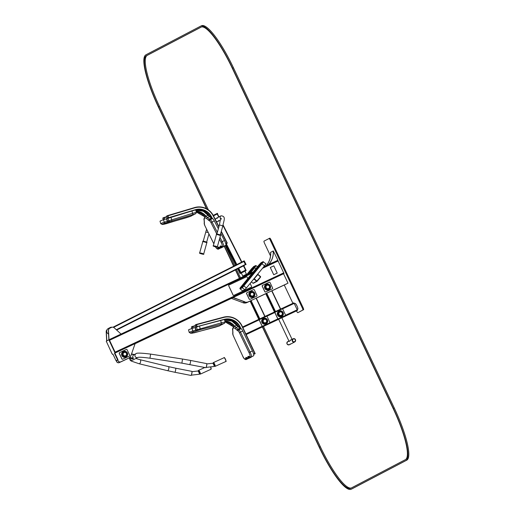 <?xml version="1.0" encoding="UTF-8"?>
<svg xmlns="http://www.w3.org/2000/svg" width="515" height="515" viewBox="0 0 515 515"><rect width="100%" height="100%" fill="white"/><g stroke="black" fill="none" stroke-linecap="round" stroke-linejoin="round"><path stroke-width="0.77" d="M298.552 312.335A2.079 0.438 -115.2 0 0 298.558 312.328L303.567 309.708A2.079 0.438 -115.2 0 0 303.065 307.616L271.032 239.848A2.079 0.438 -115.2 0 0 269.757 238.168A2.079 0.438 -115.2 0 0 269.757 238.175L264.008 241.142A2.079 0.438 -115.2 0 0 264.51 243.228L270.517 255.936M296.492 310.886L296.543 310.996A2.079 0.438 -115.2 0 0 297.818 312.676L302.833 310.049A2.079 0.438 -115.2 0 0 302.331 307.964L270.298 240.196A2.079 0.438 -115.2 0 0 269.023 238.516A2.079 0.438 -115.2 0 0 269.017 238.516L269.757 238.168M284.261 285.02L292.906 303.309M283.559 273.761L288.007 283.173L248.481 301.771A5.208 5.086 -117.6 0 1 244.574 301.919L233.173 297.464L284.01 273.529L277.785 260.345L263.519 267.06L277.785 260.345M109.154 340.46L114.761 352.324L114.935 353.052L114.53 353.38L117.6 359.876L116.042 360.693L112.972 354.198L112.482 354.339L112.032 353.754L106.251 341.162L108.71 339.874L109.521 340.286L109.077 339.7L115.128 352.151L109.521 340.286L252.202 273.175M114.504 353.296L115.302 352.878L115.128 352.151L114.903 353.206L117.974 359.702L116.429 360.558M244.638 301.726L232.973 297.638L231.557 298.224M244.574 301.919L244.451 301.983A5.208 5.086 -117.6 0 0 248.359 301.829L288.007 283.173M247.033 302.524L250.09 301.095L247.033 302.524A5.208 5.086 -117.6 0 1 243.132 302.678L243.022 302.704M286.54 283.868L271.959 290.808L286.565 283.926M265.74 293.724L256.303 298.166M265.746 293.73L256.303 298.172M246.917 302.582A5.208 5.086 -117.6 0 1 243.009 302.736M244.535 301.938L243.048 302.717L231.486 298.417M233.102 297.47L244.599 301.745M116.532 360.455L116.699 361.53A2.079 2.034 62.4 0 0 119.429 362.547L127.005 358.981A5.208 5.086 62.4 0 0 127.701 358.582M127.141 358.916A5.208 5.086 62.4 0 1 126.89 359.039L119.313 362.605A2.079 2.034 62.4 0 1 116.583 361.588L116.274 360.635M128.583 358.163A5.208 5.086 62.4 0 1 128.525 358.189A5.208 5.086 62.4 0 1 128.332 358.286L120.755 361.852A2.079 2.034 62.4 0 1 118.025 360.835L117.6 359.94L118.141 360.77A2.079 2.034 62.4 0 0 120.871 361.788L128.447 358.228A5.208 5.086 62.4 0 0 131.055 355.318L135.117 343.582L114.51 353.277M114.858 353.116L117.716 359.876M257.584 274.315A0.418 0.406 -117.6 0 1 257.964 274.392L260.5 276.536A0.418 0.406 -117.6 0 1 260.558 277.122L257.197 281.229A0.418 0.406 -117.6 0 1 256.618 281.28L254.082 279.136A0.418 0.406 -117.6 0 1 253.934 278.77M257.075 281.332L253.406 283.25A0.418 0.406 -117.6 0 1 252.955 283.199L251.397 281.879M257.642 274.514L254.185 278.686L257.004 281.132M257.893 274.521L254.243 278.654L256.811 281.093L260.461 276.954L257.893 274.521M268.618 264.42L268.54 264.459A17.446 17.053 -117.6 0 0 273.207 250.992A17.446 17.053 -117.6 0 1 268.54 264.459L265.888 265.849A17.446 17.053 -117.6 0 0 270.555 252.382L270.632 252.344A17.446 17.053 -117.6 0 1 265.972 265.811A17.446 17.053 -117.6 0 0 270.632 252.344L273.285 250.953A17.446 17.053 -117.6 0 1 268.618 264.42L277.456 260.493A0.521 0.509 -117.6 0 1 277.694 259.805L273.285 250.953M268.63 264.652L277.456 260.493M266.268 265.766L268.585 264.549M109.785 328.216A2.601 2.543 62.4 0 0 108.382 330.649L108.884 339.791M121.044 334.074L114.285 327.868A2.601 2.543 62.4 0 0 111.472 327.418L109.94 328.139A2.601 2.543 62.4 0 0 108.498 330.585L109 339.739M107.069 329.716A2.601 2.543 62.4 0 0 106.199 331.789L106.695 340.93M107.017 329.819A2.601 2.543 62.4 0 0 106.315 331.731L106.817 340.866M117.6 359.876L117.974 359.702M116.042 360.693L116.409 360.519M108.71 339.874L253.264 271.881L108.71 339.874M270.304 267.485L273.8 265.837L277.218 273.092L273.723 274.733L270.291 267.485L273.723 274.733L277.218 273.092M296.164 311.054L281.866 317.781L297.49 310.358L293.93 302.826L242.578 326.986L293.93 302.826M289.321 341.303L289.758 341.072L289.321 341.303M291.123 339.829L290.73 339.977M290.801 339.945L289.758 341.072M289.115 341.394L278.647 319.261L279.6 318.798M281.441 317.929L281.853 317.749L292.057 339.34M290.705 339.99L291.065 339.861M290.157 343.981A1.77 1.732 -117.6 0 1 289.436 344.709L289.417 344.722A1.77 1.732 -117.6 0 1 289.417 344.722A1.77 1.732 -117.6 0 1 287.061 343.956A1.77 1.732 -117.6 0 1 287.776 341.587A1.77 1.732 62.4 0 0 287.08 343.949A1.77 1.732 62.4 0 0 289.436 344.709A1.77 1.732 -117.6 0 1 287.08 343.949A1.77 1.732 -117.6 0 1 288.806 341.4M290.37 340.228L293.054 338.819A1.77 1.732 62.4 0 0 292.346 341.188A1.77 1.732 62.4 0 0 295.282 341.464A1.77 1.732 62.4 0 0 293.054 338.819A1.77 1.732 62.4 0 0 292.346 341.188A1.77 1.732 62.4 0 0 294.696 341.954L295.288 341.464C295.661 339.147 294.928 338.265 293.074 338.812A1.77 1.732 62.4 0 0 292.366 341.181A1.77 1.732 62.4 0 0 294.715 341.947L289.436 344.709M196.621 324.682L223.658 317.452A15.823 15.469 -117.6 0 1 241.883 326.098L254.783 353.387L253.567 353.96M197.181 326.71L196.498 324.392L223.658 317.452M196.794 326.832L196.099 324.502L195.204 324.971L195.777 327.192M193.228 328.074L192.707 326.349L195.352 325.654L192.314 326.452L191.413 326.922L191.825 328.551M192.842 328.209L192.314 326.452L192.707 326.349M253.676 354.391L255.189 353.631L255.009 353.251L253.56 353.934M255.015 353.251L255.189 353.631L253.663 354.346M220.613 320.349L221.308 322.853L225.126 322.01L224.431 319.506L199.53 326.027L192.031 328.48A17.182 0.779 164.5 0 0 188.542 329.96L189.237 332.465L190.911 333.257A1.043 1.004 -95.8 0 0 191.084 333.224L194.329 332.78L219.693 325.776A9.373 0.425 164.5 0 0 219.866 325.641L220.909 325.049A9.373 0.425 164.5 0 0 222.074 324.444L223.465 323.755A9.373 0.425 164.5 0 0 223.98 323.529L200.348 329.626L193.801 331.802A16.139 0.734 164.5 0 0 191.084 333.224M249.904 357.165L249.266 357.462A10.409 2.195 -115.2 0 1 248.854 358.337L251.159 357.256A10.409 2.195 -115.2 0 0 251.494 356.805M250.876 357.088A10.409 2.195 -115.2 0 0 250.927 357.069L253.232 355.987A10.409 2.195 -115.2 0 0 253.232 355.987A10.409 2.195 -115.2 0 0 253.251 355.981L253.605 355.794A4.687 0.991 -115.2 0 0 252.395 350.934L242.777 331.01A3.122 0.657 -115.2 0 0 241.168 328.654L240.376 328.164A3.122 0.657 64.8 0 1 240.222 328.049L238.419 326.446L236.121 327.527A17.182 3.624 -115.2 0 0 233.919 326.613C232.703 328.094 232.284 329.188 232.671 329.896A1.043 0.908 -2.9 0 0 232.793 330.276L232.915 332.748A4.165 0.882 64.8 0 1 232.909 333.012L232.806 333.978A2.079 0.438 -115.2 0 0 233.347 335.825L242.642 355.917A3.644 0.773 -115.2 0 0 244.94 358.981L245.295 358.801A9.373 1.976 -115.2 0 0 245.565 358.453L245.848 357.674A6.244 1.32 64.8 0 1 246.563 357.558L246.704 357.648A9.373 1.976 -115.2 0 0 247.863 357.043L247.876 356.869A6.244 1.32 64.8 0 1 248.397 356.335L249.157 356.567A9.373 1.976 -115.2 0 0 249.582 356.554L249.936 356.367A3.644 0.773 -115.2 0 0 248.996 352.588L239.378 332.664A2.079 0.438 -115.2 0 0 238.303 331.094L237.512 330.604A4.165 0.882 64.8 0 1 237.312 330.45L235.51 328.847A16.139 3.405 -115.2 0 0 232.793 330.276M238.348 326.381A17.182 3.624 -115.2 0 0 236.218 325.532L233.919 326.613M129.638 357.442L133.437 358.189L133.327 358.524L132.651 358.871L128.705 358.099L132.664 358.871M134.042 354.455L131.525 353.96L134.035 354.732A2.092 2.047 -117.6 0 0 133.437 358.189M191.883 373.214A2.079 0.348 -78.9 0 0 191.895 371.373L175.66 368.186A2.079 0.348 -78.9 0 1 175.647 370.027A2.079 0.348 -78.9 0 1 174.855 372.274L191.091 375.461A2.079 0.348 -78.9 0 0 191.883 373.214M189.668 364.517A2.079 0.348 101.1 0 0 190.408 362.534A2.079 0.348 101.1 0 0 190.473 360.429L206.708 363.616A2.079 0.348 101.1 0 1 206.65 365.727A2.079 0.348 101.1 0 1 205.903 367.704L181.885 363.146L182.522 359.032L150.599 354.095L149.968 358.215C143.189 357.294 139.159 357.03 137.865 357.423L137.936 357.391M212.663 363.255L213.287 362.972A1.77 0.373 65.5 0 1 213.287 362.972A1.77 0.373 65.5 0 1 214.362 364.427A1.77 0.373 65.5 0 1 214.755 366.191L214.131 366.474A1.77 0.373 -114.5 0 0 213.731 364.704A1.77 0.373 -114.5 0 0 212.663 363.255L206.727 363.938M197.85 371.012L198.475 370.729A1.77 0.373 65.5 0 1 198.481 370.729A1.77 0.373 65.5 0 1 199.55 372.197A1.77 0.373 65.5 0 1 199.942 373.948L199.318 374.238A1.77 0.373 -114.5 0 0 198.919 372.461A1.77 0.373 -114.5 0 0 197.85 371.012L191.915 371.695M250.129 283.424L251.571 286.475A0.521 0.509 -117.6 0 1 251.333 287.164L233.836 295.391A0.521 0.509 -117.6 0 1 233.153 295.134L228.705 285.722A0.521 0.509 -117.6 0 1 228.943 285.04L246.44 276.806A0.521 0.509 -117.6 0 1 247.123 277.064L247.818 278.538M251.352 287.151L251.314 287.17A0.521 0.509 -117.6 0 1 251.294 287.183L233.797 295.41A0.521 0.509 -117.6 0 1 233.115 295.159L228.666 285.748A0.521 0.509 -117.6 0 1 228.905 285.059L228.885 285.065M282.825 309.309A0.624 0.612 62.4 0 0 282.008 309L275.377 312.122A0.624 0.612 62.4 0 0 275.094 312.946L277.669 318.405A0.624 0.612 62.4 0 0 278.493 318.708L285.123 315.592A0.624 0.612 62.4 0 0 285.407 314.768L282.825 309.309M275.332 312.148L275.3 312.161A0.624 0.612 62.4 0 0 275.01 312.985L277.591 318.444A0.624 0.612 62.4 0 0 278.415 318.753L285.046 315.631A0.624 0.612 62.4 0 0 285.091 315.611M267.169 316.674A0.624 0.612 62.4 0 0 266.352 316.365L259.721 319.487A0.624 0.612 62.4 0 0 259.438 320.311L262.019 325.77A0.624 0.612 62.4 0 0 262.837 326.072L269.467 322.957A0.624 0.612 62.4 0 0 269.751 322.132L267.169 316.674M259.618 319.538L259.644 319.525A0.624 0.612 62.4 0 0 259.36 320.349L261.935 325.808A0.624 0.612 62.4 0 0 262.759 326.117L269.39 322.995A0.624 0.612 62.4 0 0 269.435 322.969M127.102 349.762A0.624 0.612 62.4 0 0 126.284 349.46L119.654 352.575A0.624 0.612 62.4 0 0 119.371 353.406L121.946 358.865A0.624 0.612 62.4 0 0 122.77 359.167L129.4 356.045A0.624 0.612 62.4 0 0 129.683 355.221L127.102 349.762M119.609 352.601L119.577 352.62A0.624 0.612 62.4 0 0 119.293 353.445L121.868 358.904A0.624 0.612 62.4 0 0 122.692 359.206L129.323 356.09A0.624 0.612 62.4 0 0 129.368 356.065M254.371 289.906A0.624 0.612 62.4 0 0 253.547 289.597L246.917 292.72A0.624 0.612 62.4 0 0 246.634 293.544L249.215 299.003A0.624 0.612 62.4 0 0 250.032 299.305L256.663 296.189A0.624 0.612 62.4 0 0 256.946 295.365L254.371 289.906M246.872 292.739L246.84 292.758A0.624 0.612 62.4 0 0 246.556 293.582L249.138 299.041A0.624 0.612 62.4 0 0 249.955 299.35L256.586 296.228A0.624 0.612 62.4 0 0 256.631 296.202M270.021 282.542A0.624 0.612 62.4 0 0 269.203 282.233L262.573 285.355A0.624 0.612 62.4 0 0 262.29 286.179L264.871 291.638A0.624 0.612 62.4 0 0 265.689 291.941L272.319 288.825A0.624 0.612 62.4 0 0 272.602 288.001L270.021 282.542M262.528 285.381L262.495 285.394A0.624 0.612 62.4 0 0 262.212 286.218L264.794 291.677A0.624 0.612 62.4 0 0 265.611 291.986L272.242 288.864A0.624 0.612 62.4 0 0 272.287 288.844L272.338 288.812M241.271 273.002L246.17 270.51L241.265 272.995L242.823 276.059L243.537 276.458M240.711 273.272L240.428 272.712L239.803 273.04L240.08 273.6L239.797 273.04L245.81 269.989L246.17 270.51L243.827 265.708L116.66 330.044L244.561 265.354M245.81 269.989L246.093 270.542L245.835 269.976M243.698 261.105L112.985 327.218L243.692 261.105L245.578 264.819L246.003 264.35L244.31 261.002L243.724 261.066L243.923 261.363M216.158 218.386A1.77 1.732 -117.6 0 1 217.105 218.321M218.379 220.755A1.77 1.732 -117.6 0 1 217.787 221.495M111.832 327.283A2.968 2.903 62.4 0 0 109.122 328.692M112.083 327.225A3.071 3 62.4 0 0 108.813 329.066M108.324 328.493A3.071 3 62.4 0 0 108.568 334.035M217.465 213.854L219.004 216.879L217.459 213.86L213.487 215.869L217.62 213.776L217.382 213.313L217.613 213.783L217.382 213.313M243.46 265.895L245.591 270.098L245.887 269.95L243.756 265.746M238.297 268.502L240.428 272.712L240.866 272.493L238.741 268.283M217.491 218.115A1.77 1.732 62.4 0 0 215.431 219.705M216.249 221.321A1.77 1.732 62.4 0 0 218.772 220.555M220.484 220.098L217.987 221.411A1.77 1.732 62.4 0 0 218.714 220.581M217.433 218.148A1.77 1.732 62.4 0 0 216.313 218.289M242.629 261.646L244.174 260.835M245.501 264.485L246.061 264.555M217.427 213.873L218.366 215.734M213.242 215.405L217.233 213.39M220.266 235.104L216.854 234.164M206.624 242.256L203.213 241.31M221.218 231.679L226.89 242.874L225.699 243.479L226.973 242.803L227.16 243.177L225.802 243.865M168.611 217.845L167.858 215.528L194.799 207.815A15.823 15.469 -117.6 0 1 213.249 215.946L218.843 226.993M168.225 217.98L167.465 215.643L166.57 216.12L167.214 218.36M164.665 219.293L164.066 217.484L163.673 217.6L162.779 218.07L163.268 219.802M164.285 219.435L163.673 217.6L164.066 217.484M227.096 242.745L221.315 231.332L226.973 242.803M225.808 243.878L227.16 243.177M191.857 210.828L192.623 213.313L196.395 212.341L195.636 209.856L163.5 219.718A17.182 0.682 162.9 0 0 160.017 221.238L160.777 223.722L162.483 224.443A1.043 1.004 -98.5 0 0 162.637 224.411L165.836 223.825L191.001 216.126A9.373 0.373 162.9 0 0 191.174 215.997L192.224 215.412A9.373 0.373 162.9 0 0 193.382 214.8L194.773 214.111A9.373 0.373 162.9 0 0 195.288 213.88L165.354 222.982A16.139 0.637 162.9 0 0 162.637 224.411M222.049 246.762L221.469 247.058A10.409 2.202 -116.8 0 1 221.083 247.921L223.349 246.775A10.409 2.202 -116.8 0 0 223.645 246.408M223.13 246.666A10.409 2.202 -116.8 0 0 223.15 246.653L225.422 245.507A10.409 2.202 -116.8 0 0 225.422 245.507A10.409 2.202 -116.8 0 0 225.428 245.507L225.782 245.32A4.687 0.991 -116.8 0 0 224.456 240.511L220.755 233.353M218.36 228.731L214.292 220.858A3.122 0.663 -116.8 0 0 212.611 218.534L211.8 218.051A3.122 0.663 63.2 0 1 211.646 217.942L209.785 216.371M209.708 216.306A17.182 3.631 -116.8 0 0 207.519 215.482L205.247 216.635C204.082 218.16 203.695 219.248 204.095 219.892A1.043 0.908 -4.2 0 0 204.223 220.278L204.404 222.725A4.165 0.882 63.2 0 1 204.404 222.982L204.32 223.941A2.079 0.438 -116.8 0 0 204.912 225.763L213.86 243.801M242.533 290.84L244.722 289.758L246.408 287.975L264.51 265.843L265.946 263.764L262.927 261.704A0.521 0.509 62.4 0 0 262.772 261.826L243.46 285.722L240.389 287.827L240.885 287.067L261.015 262.747L240.132 288.143L242.275 287.016L243.537 285.677L262.772 261.826M261.163 264.079L260.828 263.796L261.607 263.249L261.247 262.811L261.511 263.648M262.193 262.946L262.026 262.399L262.058 263.152M262.708 262.315L262.006 262.418L262.051 263.152M262.129 262.618L261.504 262.495L262.019 262.302M262.283 262.084L262.965 262.045L262.347 262.013M254.069 267.549L254.056 266.39L253.573 266.648L246.35 275.132L251.468 268.882M254.751 266.847L254.577 266.3L254.751 266.847L254.577 266.3L255.067 266.043L254.12 267.491L248.816 273.974L254.12 267.491M255.266 266.21L254.577 266.3L254.61 267.053L254.906 265.914M253.721 267.974L253.386 267.697L253.908 267.42L253.798 266.706L253.309 266.963L246.421 275.1M254.68 266.519L254.056 266.39L254.571 266.204M255.517 265.946L254.835 265.985L255.517 265.946M206.476 208.73L158.395 107.011A52.054 10.989 64.8 0 1 145.893 54.841L200.522 26.226A52.054 10.989 64.8 0 1 200.612 26.181A52.054 10.989 64.8 0 1 232.51 68.186L393.344 408.427A52.054 10.989 64.8 0 1 405.846 460.59L351.217 489.205A52.054 10.989 64.8 0 1 351.127 489.25A52.054 10.989 64.8 0 1 319.223 447.252L262.36 326.954M201.442 25.795A52.054 10.989 64.8 0 1 201.532 25.75A52.054 10.989 64.8 0 1 233.437 67.748L394.265 407.989A52.054 10.989 64.8 0 1 406.766 460.159L352.138 488.774A52.054 10.989 64.8 0 1 352.048 488.819A52.054 10.989 64.8 0 1 351.957 488.857M258.775 319.364L254.165 309.624M239.411 278.396L235.426 269.976M233.636 266.191L224.16 246.144M262.56 326.858L319.416 447.149A51.017 10.77 -115.2 0 0 350.683 488.31A51.017 10.77 -115.2 0 0 350.767 488.265L405.402 459.65A51.017 10.77 -115.2 0 0 393.151 408.524L232.317 68.289A51.017 10.77 -115.2 0 0 201.056 27.128A51.017 10.77 -115.2 0 0 200.966 27.166L146.337 55.781A51.017 10.77 -115.2 0 0 158.588 106.908L206.798 208.903M201.378 26.999L147.258 55.35A51.017 10.77 -115.2 0 0 159.508 106.476L208.408 209.92M224.36 246.041L233.836 266.094M235.625 269.873L239.61 278.306M225.267 245.584L234.743 265.631M236.533 269.416L240.531 277.868M263.48 326.426L320.336 446.711A51.017 10.77 -115.2 0 0 351.275 488.001M271.032 239.848L270.298 240.196M303.065 307.616L302.331 307.964M303.567 309.708L302.833 310.049M278.229 260.938L262.457 268.354M231.512 298.352L135.072 343.711L231.512 298.352M284.01 273.529L114.935 353.052M283.836 272.796L114.761 352.324M256.618 281.28L252.955 283.199M254.082 279.136L253.303 279.548M114.53 353.38L114.903 353.206M280.681 309.064L271.92 290.75L280.688 309.058M280.463 309.161L271.708 290.846M275.493 311.504L266.731 293.19M275.158 311.659L266.397 293.344M274.482 311.981L265.721 293.666L274.476 311.981M297.342 309.734L285.381 315.36M278.061 318.798L269.725 322.725M262.405 326.162L245.867 333.945M297.49 310.358L246.138 334.512M294.316 303.335L282.362 308.955M275.036 312.399L266.706 316.319M259.38 319.764L242.842 327.546M278.66 319.287L246.164 334.57L278.66 319.287M295.095 341.245A1.455 1.423 62.4 0 0 294.136 338.909A1.455 1.423 62.4 0 0 292.636 340.885A1.455 1.423 62.4 0 0 295.095 341.245M289.417 344.722C286.894 344.683 286.346 343.64 287.776 341.587L287.776 341.587A1.77 1.732 -117.6 0 1 287.782 341.58L288.921 340.988M297.818 309.09L297.76 309.116A3.122 0.657 -115.2 0 0 297.02 306A3.122 0.657 -115.2 0 0 295.095 303.464L294.509 303.747M229.503 319.982A15.823 15.469 -117.6 0 1 236.546 325.454M192.829 326.632L195.43 325.937M224.817 320.897A13.847 13.532 -117.6 0 1 234.718 326.24M225.068 321.811A13.532 13.229 -117.6 0 1 233.54 326.851L225.068 321.817M231.087 320.427A16.139 15.772 -117.6 0 1 236.868 325.493L231.119 320.433M224.913 321.251A13.532 13.229 -117.6 0 1 234.37 326.401M197.148 326.581L224.186 319.351A13.847 13.532 -117.6 0 1 240.138 326.922L240.866 328.467M238.954 327.527L232.973 321.244L224.534 319.873A13.532 13.229 -117.6 0 1 238.96 327.521M196.498 324.392L223.516 317.182A16.139 15.772 -117.6 0 1 242.102 326.001L241.883 326.098M224.463 319.622A13.532 13.229 -117.6 0 1 239.803 327.083L240.28 328.094M240.138 326.922L239.385 327.302M242.102 326.001L254.989 353.264L242.108 325.995C237.93 318.553 231.737 315.618 223.516 317.182M196.588 324.572L196.196 324.682M197.174 326.677L196.782 326.787M192.797 326.529L192.404 326.632M254.867 353.322L255.041 353.696M221.431 323.948L221.308 322.853L192.732 330.984A17.182 0.779 164.5 0 0 189.237 332.465M199.53 326.027L200.348 329.626M196.453 326.948L197.148 329.458A1.043 0.895 70.1 0 0 198.294 330.244M195.243 327.392L195.938 329.896A1.043 0.895 70.1 0 0 197.091 330.681M195.005 327.469L195.7 329.98A1.043 0.811 71.2 0 0 196.769 330.791M192.031 328.48L192.732 330.984A1.043 0.811 71.2 0 0 193.801 331.802M215.058 327.283L192.417 333.154A1.043 1.03 -84.2 0 0 192.803 333.121M215.07 327.276L219.545 325.879A1.043 1.017 -117.6 0 1 219.339 325.956M219.545 325.879L219.899 325.692A1.043 1.017 -117.6 0 1 219.693 325.776M219.899 325.692L220.459 325.223A1.043 1.043 177.8 0 1 219.866 325.641M222.577 324.115A1.043 1.03 93.8 0 1 222.074 324.444M222.48 324.154A1.043 1.03 93.8 0 1 222.01 324.437M222.326 324.205L224.186 323.452A1.043 1.017 -117.6 0 1 223.98 323.529M224.186 323.452L224.54 323.266A1.043 1.017 -117.6 0 1 224.334 323.343M190.911 333.257L192.204 333.128A1.043 1.004 -95.8 0 0 192.378 333.096M192.108 333.121L192.204 333.128A1.043 1.03 -84.2 0 0 192.488 333.089M248.455 358.459L246.659 359.303A10.409 2.195 -115.2 0 0 246.955 358.923L247.226 358.189M247.947 358.459L246.955 358.923A1.043 0.998 -160 0 1 245.565 358.453M247.863 357.043A1.043 0.959 -174.8 0 0 249.266 357.462L249.286 357.288A5.208 1.101 64.8 0 1 249.35 357.004M249.678 357.101L249.286 357.288A1.043 0.959 -174.8 0 1 247.876 356.869M253.251 355.981L250.947 357.062A10.409 2.195 -115.2 0 0 250.947 357.062L251.301 356.876A4.687 0.991 -115.2 0 0 250.097 352.015L240.473 332.091A3.122 0.657 -115.2 0 0 238.863 329.735L238.072 329.246A3.122 0.657 64.8 0 1 237.924 329.13L236.121 327.527A1.043 0.914 131.6 0 0 235.51 328.847M253.605 355.794L251.301 356.876A1.043 1.017 -117.6 0 1 249.936 356.367M252.395 350.934L248.996 352.588M242.777 331.01L239.378 332.664M241.168 328.654L238.863 329.735A1.043 0.966 121.8 0 0 238.303 331.094M240.376 328.164L238.072 329.246A1.043 0.966 121.8 0 0 237.512 330.604M240.222 328.049L237.924 329.13A1.043 0.914 131.6 0 0 237.312 330.45M244.94 358.981A1.043 1.017 -117.6 0 0 246.312 359.489L246.312 359.489A4.687 0.991 -115.2 0 0 246.312 359.489L246.659 359.303A1.043 1.017 -117.6 0 1 245.295 358.801M242.636 355.904L233.347 335.825M247.181 358.17A1.043 0.998 -160 0 1 245.848 357.674M246.988 358.041A1.043 0.966 -57 0 1 246.563 357.558M247.4 357.944L247.058 358.092A1.043 0.966 -57 0 1 246.704 357.648M249.582 356.554A1.043 1.017 -117.6 0 0 250.947 357.062L249.015 356.901A1.043 0.998 -73.1 0 1 248.397 356.335M249.775 357.133A1.043 0.998 -73.1 0 1 249.157 356.567M232.671 329.896L232.799 332.368A1.043 0.908 -2.9 0 0 232.915 332.748M232.799 332.426A1.043 0.959 6.2 0 0 232.909 333.012M232.799 332.368L232.69 333.43A1.043 0.959 6.2 0 0 232.806 333.978M129.278 357.732L133.327 358.524M131.434 354.217L134.035 354.732M174.855 372.274L167.356 370.633A2.079 0.946 -76.3 0 0 168.836 368.534A2.079 0.946 -76.3 0 0 168.341 366.583L175.66 368.186M167.356 370.633L139.14 363.757A2.079 0.946 -76.3 0 0 140.614 361.659A2.079 0.946 -76.3 0 0 140.125 359.708L135.812 358.498M129.851 358.324A2.079 2.034 62.4 0 0 132.857 360.049L137.885 357.416A2.079 2.034 62.4 0 1 135.149 356.464A2.079 2.034 62.4 0 1 136.005 353.702L133.668 354.919M214.131 366.474L206.045 367.414M206.283 367.098L206.83 364.324M199.318 374.238A1.77 0.373 -114.5 0 0 199.318 374.231L191.232 375.171M191.471 374.856L192.018 372.081M224.353 357.828A1.873 0.393 65.5 0 1 225.499 359.361A1.873 0.393 65.5 0 1 225.898 361.234M224.064 357.732A2.079 0.438 65.5 0 1 224.089 357.713A2.079 0.438 65.5 0 1 225.351 359.425A2.079 0.438 65.5 0 1 225.815 361.504C226.993 362.418 224.186 356.238 224.089 357.713L213.435 362.56A2.079 0.438 65.5 0 1 214.697 364.272A2.079 0.438 65.5 0 1 215.161 366.352L225.815 361.504M213.41 362.579A2.079 0.438 65.5 0 1 213.435 362.56L213.178 363.017M210.68 367.504A2.079 0.438 65.5 0 1 211.002 369.261L210.841 367.478A1.873 0.393 65.5 0 1 211.086 368.998M198.365 370.781L198.623 370.317A2.079 0.438 65.5 0 1 198.629 370.317A2.079 0.438 65.5 0 1 199.891 372.042A2.079 0.438 65.5 0 1 200.348 374.109L211.002 369.261M281.724 316.487A3.019 2.948 -117.6 0 1 277.637 315.225A3.019 2.948 -117.6 0 1 278.924 311.144M281.647 316.532L281.808 316.448C283.295 315.431 283.72 314.124 283.083 312.515A3.019 2.948 -117.6 0 1 281.808 316.448A3.019 2.948 -117.6 0 1 277.791 315.141A3.019 2.948 -117.6 0 1 279.001 311.099A3.019 2.948 -117.6 0 1 283.076 312.521C281.969 310.841 280.611 310.371 279.001 311.099L278.847 311.182M282.832 312.631A2.652 2.594 -117.6 0 1 280.289 316.365A2.652 2.594 -117.6 0 1 278.325 312.206A2.652 2.594 -117.6 0 1 282.832 312.631M282.748 312.669A2.556 2.498 -117.6 0 1 280.308 316.262A2.556 2.498 -117.6 0 1 278.415 312.264A2.556 2.498 -117.6 0 1 282.748 312.669M282.368 312.843A2.041 1.989 -117.6 0 1 280.418 315.714A2.041 1.989 -117.6 0 1 278.911 312.521A2.041 1.989 -117.6 0 1 282.368 312.843M282.156 312.94A1.783 1.745 -117.6 0 1 280.45 315.45A1.783 1.745 -117.6 0 1 279.13 312.657A1.783 1.745 -117.6 0 1 282.156 312.94M266.075 323.851A3.019 2.948 -117.6 0 1 261.981 322.59A3.019 2.948 -117.6 0 1 263.274 318.508M265.998 323.896L266.152 323.813C267.639 322.796 268.064 321.482 267.427 319.879A3.019 2.948 -117.6 0 1 266.152 323.813A3.019 2.948 -117.6 0 1 262.135 322.506A3.019 2.948 -117.6 0 1 263.352 318.463A3.019 2.948 -117.6 0 1 267.42 319.879C266.319 318.206 264.955 317.736 263.352 318.463L263.191 318.547M267.176 319.995A2.652 2.594 -117.6 0 1 264.633 323.729A2.652 2.594 -117.6 0 1 262.669 319.57A2.652 2.594 -117.6 0 1 267.176 319.995M267.092 320.034A2.556 2.498 -117.6 0 1 264.652 323.626A2.556 2.498 -117.6 0 1 262.759 319.628A2.556 2.498 -117.6 0 1 267.092 320.034M266.712 320.208A2.041 1.989 -117.6 0 1 264.762 323.072A2.041 1.989 -117.6 0 1 263.255 319.886A2.041 1.989 -117.6 0 1 266.712 320.208M266.506 320.304A1.783 1.745 -117.6 0 1 264.794 322.815A1.783 1.745 -117.6 0 1 263.474 320.021A1.783 1.745 -117.6 0 1 266.506 320.304M126.008 356.947A3.019 2.948 -117.6 0 1 121.913 355.685A3.019 2.948 -117.6 0 1 123.201 351.597M125.924 356.985L126.085 356.908C127.572 355.891 127.997 354.577 127.36 352.968A3.019 2.948 -117.6 0 1 126.085 356.908A3.019 2.948 -117.6 0 1 122.068 355.601A3.019 2.948 -117.6 0 1 123.278 351.558A3.019 2.948 -117.6 0 1 127.353 352.975C126.246 351.301 124.888 350.831 123.278 351.558L123.124 351.636M127.108 353.084A2.652 2.594 -117.6 0 1 124.566 356.824A2.652 2.594 -117.6 0 1 122.602 352.666A2.652 2.594 -117.6 0 1 127.108 353.084M127.025 353.123A2.556 2.498 -117.6 0 1 124.585 356.715A2.556 2.498 -117.6 0 1 122.692 352.717A2.556 2.498 -117.6 0 1 127.025 353.123M126.645 353.303A2.041 1.989 -117.6 0 1 124.694 356.168A2.041 1.989 -117.6 0 1 123.188 352.975A2.041 1.989 -117.6 0 1 126.645 353.303M126.439 353.399A1.783 1.745 -117.6 0 1 124.727 355.91A1.783 1.745 -117.6 0 1 123.407 353.116A1.783 1.745 -117.6 0 1 126.439 353.399M253.271 297.084A3.019 2.948 -117.6 0 1 249.176 295.822A3.019 2.948 -117.6 0 1 250.47 291.741M254.616 293.112A3.019 2.948 -117.6 0 1 253.348 297.046A3.019 2.948 -117.6 0 1 249.331 295.739A3.019 2.948 -117.6 0 1 250.548 291.696A3.019 2.948 -117.6 0 1 254.616 293.112M254.371 293.228A2.652 2.594 -117.6 0 1 251.835 296.962A2.652 2.594 -117.6 0 1 249.872 292.803A2.652 2.594 -117.6 0 1 254.371 293.228M254.288 293.267A2.556 2.498 -117.6 0 1 251.848 296.859A2.556 2.498 -117.6 0 1 249.962 292.861A2.556 2.498 -117.6 0 1 254.288 293.267M253.908 293.441A2.041 1.989 -117.6 0 1 251.957 296.305A2.041 1.989 -117.6 0 1 250.451 293.119A2.041 1.989 -117.6 0 1 253.908 293.441M253.702 293.537A1.783 1.745 -117.6 0 1 251.996 296.048A1.783 1.745 -117.6 0 1 250.67 293.254A1.783 1.745 -117.6 0 1 253.702 293.537M268.927 289.72A3.019 2.948 -117.6 0 1 264.832 288.458A3.019 2.948 -117.6 0 1 266.126 284.377M268.849 289.765L269.004 289.681C270.491 288.664 270.916 287.357 270.278 285.748A3.019 2.948 -117.6 0 1 269.004 289.681A3.019 2.948 -117.6 0 1 264.987 288.374A3.019 2.948 -117.6 0 1 266.204 284.332A3.019 2.948 -117.6 0 1 270.272 285.754C269.171 284.074 267.806 283.604 266.204 284.332L266.043 284.415M270.027 285.864A2.652 2.594 -117.6 0 1 267.491 289.597A2.652 2.594 -117.6 0 1 265.521 285.439A2.652 2.594 -117.6 0 1 270.027 285.864M269.944 285.902A2.556 2.498 -117.6 0 1 267.504 289.494A2.556 2.498 -117.6 0 1 265.611 285.497A2.556 2.498 -117.6 0 1 269.944 285.902M269.564 286.076A2.041 1.989 -117.6 0 1 267.613 288.947A2.041 1.989 -117.6 0 1 266.107 285.754A2.041 1.989 -117.6 0 1 269.564 286.076M269.358 286.173A1.783 1.745 -117.6 0 1 267.646 288.683A1.783 1.745 -117.6 0 1 266.326 285.889A1.783 1.745 -117.6 0 1 269.358 286.173M258.826 319.339L250.065 301.03L258.82 319.345M259.502 319.023L250.741 300.709M265.025 316.422L256.264 298.108L265.032 316.422M264.813 316.525L256.052 298.211M259.837 318.869L251.075 300.554M240.891 273.175L240.608 272.622M240.859 273.195L240.576 272.641M113.558 327.392L243.962 261.433M116.319 329.735L245.468 264.407M216.345 218.27L221.025 215.824A1.77 1.732 62.4 0 0 220.632 218.63M221.025 215.824C226.51 216.158 223.607 221.019 222.828 225.879L219.416 224.933L220.613 218.16L221.566 219.049M208.234 232.516L205.775 232.078L203.232 241.239M237.666 268.836L239.797 273.04L237.673 268.83L116.66 330.044M235.786 265.103L225.77 245.327L235.78 265.109M236.417 264.787L225.821 243.872M236.855 264.562L226.259 243.647M241.58 262.174L222.956 225.409M218.708 217.034L217.176 214.002M223.079 224.933L241.87 262.026L223.079 224.946M245.552 264.575L246.003 264.35M243.859 261.234L244.31 261.002M215.701 246.144L213.307 245.79C211.877 246.003 218.566 247.824 217.324 246.904L215.701 246.144M216.474 234.376C215.972 233.932 216.783 233.958 218.901 234.46C220.478 235.052 221.006 235.394 220.484 235.49L216.474 234.376L213.307 245.79M202.06 253.29L199.666 252.936C198.236 253.155 204.925 254.97 203.676 254.049L202.06 253.29M202.833 241.522C202.331 241.078 203.135 241.104 205.26 241.606C206.837 242.198 207.365 242.539 206.843 242.636L202.833 241.522L199.666 252.936M201.056 210.223A15.823 15.469 -117.6 0 1 207.88 215.399M164.195 217.768L166.796 216.995M196.022 211.118A13.847 13.532 -117.6 0 1 206.064 216.216M164.079 217.491L166.706 216.706L164.079 217.491M196.292 212.013A13.532 13.229 -117.6 0 1 204.912 216.86L196.299 212.013M202.646 210.667A16.139 15.772 -117.6 0 1 208.208 215.437L202.678 210.68M196.131 211.472A13.532 13.229 -117.6 0 1 205.73 216.39M167.987 215.811L194.799 207.815M168.566 217.703L195.385 209.702A13.847 13.532 -117.6 0 1 211.523 216.821L212.302 218.354M195.732 210.184A13.532 13.229 -117.6 0 1 210.352 217.427L204.204 211.324L195.732 210.184M167.858 215.528L194.657 207.545A16.139 15.772 -117.6 0 1 213.468 215.843L213.249 215.946M195.668 209.959A13.532 13.229 -117.6 0 1 211.195 216.989L211.697 217.987M211.523 216.821L210.777 217.208M213.468 215.843L218.939 226.645L213.474 215.837C209.09 208.517 202.82 205.749 194.657 207.545M167.954 215.708L167.568 215.824M168.598 217.8L168.205 217.916M164.163 217.665L163.776 217.781M227.115 242.732L227.302 243.106L227.115 242.732M192.771 214.395L192.623 213.313L164.259 222.203A17.182 0.682 162.9 0 0 160.777 223.722M170.948 217.098L171.862 220.671M167.89 218.103L168.656 220.587A1.043 0.895 69.1 0 0 169.821 221.341M166.686 218.56L167.452 221.044A1.043 0.895 69.1 0 0 168.624 221.798M166.448 218.65L167.214 221.135A1.043 0.811 70.1 0 0 168.302 221.914M163.5 219.718L164.259 222.203A1.043 0.811 70.1 0 0 165.354 222.982M163.744 224.257L186.417 217.723M186.411 217.729L190.827 216.236A1.043 1.017 -117.6 0 1 190.647 216.313M190.827 216.236L191.181 216.055A1.043 1.017 -117.6 0 1 191.001 216.126M191.715 215.611A1.043 1.043 179.6 0 1 191.174 215.997M193.852 214.498A1.043 1.03 90 0 1 193.382 214.8M193.756 214.536A1.043 1.03 90 0 1 193.325 214.8M193.608 214.594L195.462 213.809A1.043 1.017 -117.6 0 1 195.288 213.88M195.462 213.809L195.816 213.622A1.043 1.017 -117.6 0 1 195.642 213.693M162.483 224.443L163.757 224.25A1.043 1.004 -98.5 0 0 163.912 224.218M163.68 224.25L163.77 224.25A1.043 1.036 -88.1 0 0 164.021 224.205M163.989 224.263A1.043 1.036 -88.1 0 0 164.33 224.218M220.484 248.082L218.869 248.893A10.409 2.202 -116.8 0 0 219.165 248.513L219.409 247.805M220.079 248.05L219.165 248.513A1.043 0.998 -160.7 0 1 217.755 248.082L218.025 247.309A6.244 1.32 63.2 0 1 218.746 247.194L218.888 247.284A9.373 1.983 -116.8 0 0 220.053 246.672L220.059 246.505A6.244 1.32 63.2 0 1 220.575 245.977L221.353 246.202A9.373 1.983 -116.8 0 0 221.778 246.183L222.132 245.996A3.644 0.773 -116.8 0 0 221.102 242.262L219.48 239.121M220.053 246.672A1.043 0.959 -176 0 0 221.469 247.058L221.476 246.885A5.208 1.101 63.2 0 1 221.534 246.614M221.843 246.704L221.476 246.885A1.043 0.959 -176 0 1 220.059 246.505M225.428 245.507L223.156 246.653A10.409 2.202 -116.8 0 0 223.156 246.653L223.51 246.466A4.687 0.991 -116.8 0 0 222.184 241.664L219.963 237.37M225.782 245.32L223.51 246.466A1.043 1.017 -117.6 0 1 222.132 245.996M224.456 240.511L221.102 242.262M217.362 232.336L212.019 222.004A3.122 0.663 -116.8 0 0 210.339 219.686L209.528 219.203A3.122 0.663 63.2 0 1 209.373 219.087L207.513 217.517A17.182 3.631 -116.8 0 0 205.247 216.635M214.292 220.858L210.938 222.602A2.079 0.438 -116.8 0 0 209.817 221.057L209.006 220.575A4.165 0.882 63.2 0 1 208.8 220.426L206.94 218.849A16.139 3.412 -116.8 0 0 204.223 220.278M212.611 218.534L210.339 219.686A1.043 0.966 120.7 0 0 209.817 221.057M211.8 218.051L209.528 219.203A1.043 0.966 120.7 0 0 209.006 220.575M211.646 217.942L209.373 219.087A1.043 0.908 130.2 0 0 208.8 220.426M209.766 216.377L207.513 217.517A1.043 0.908 130.2 0 0 206.94 218.849M215.463 246.885A3.644 0.773 -116.8 0 0 217.143 248.61A1.043 1.017 -117.6 0 0 218.521 249.08L220.504 248.076L218.521 249.08A4.687 0.991 -116.8 0 0 218.521 249.08L218.869 248.893A1.043 1.017 -117.6 0 1 217.491 248.43A9.373 1.983 -116.8 0 0 217.755 248.082M217.143 248.61L217.491 248.43M219.416 224.933L216.873 234.093L210.938 222.602M213.847 243.833L204.912 225.763M219.364 247.773A1.043 0.998 -160.7 0 1 218.025 247.309M219.178 247.657A1.043 0.959 -58.2 0 1 218.746 247.194M219.583 247.548L219.248 247.709A1.043 0.959 -58.2 0 1 218.888 247.284M221.778 246.183A1.043 1.017 -117.6 0 0 223.156 246.653L221.193 246.518A1.043 0.998 -73.9 0 1 220.575 245.977M221.971 246.743A1.043 0.998 -73.9 0 1 221.353 246.202M204.095 219.892L204.275 222.345A1.043 0.908 -4.2 0 0 204.404 222.725M204.281 222.396A1.043 0.966 5.1 0 0 204.404 222.982M204.275 222.345L204.191 223.388A1.043 0.966 5.1 0 0 204.32 223.941M244.986 271.115L246.601 274.643L245.018 275.763M246.537 274.18L242.823 276.059M244.722 289.758L242.346 287.75L263.564 261.755M246.408 287.975L243.537 285.677M242.578 290.878L240.202 288.87L242.346 287.75A0.521 0.509 -117.6 0 1 242.275 287.016M240.157 288.825L240.202 288.87A0.521 0.509 -117.6 0 1 240.132 288.143M264.51 265.843L261.639 263.551M261.742 263.365L261.897 262.895M259.921 265.592L259.483 265.225L260.828 263.796A0.521 0.509 -117.6 0 1 260.757 263.062M241.509 287.19L259.483 265.225L258.987 264.935M262.399 262.476A0.521 0.509 -117.6 0 1 262.508 262.148M261.549 263.603L243.46 285.722L240.544 287.698A0.521 0.509 62.4 0 0 240.389 287.827M241.31 287.299L240.885 287.067M261.672 262.36L261.169 262.624A0.521 0.509 62.4 0 0 261.015 262.747M261.169 262.624L258.91 264.98M242.526 290.891L240.151 288.883C239.694 288.677 239.906 288.085 240.801 287.113L258.903 264.987M255.852 268.714L254.687 267.736L256.122 265.656L255.479 265.605A0.521 0.509 62.4 0 0 255.324 265.727L254.835 265.985M250.065 273.388L254.687 267.736L254.198 267.452L255.324 265.727M254.301 267.266L254.455 266.796M252.479 269.493L252.041 269.12L253.386 267.697A0.521 0.509 -117.6 0 1 253.309 266.963M247.606 274.54L252.041 269.12L251.545 268.836M248.887 273.941L254.198 267.452M254.951 266.377A0.521 0.509 -117.6 0 1 255.067 266.043M254.23 266.261L253.728 266.519A0.521 0.509 62.4 0 0 253.573 266.648M351.217 489.205L352.138 488.774M232.51 68.186L233.437 67.748M393.344 408.427L394.265 407.989M405.846 460.59L406.766 460.159M146.337 55.781L147.258 55.35M158.588 106.908L159.508 106.476M319.416 447.149L320.336 446.711M297.76 309.116L297.174 309.393M222.763 324.038L220.24 325.3M225.126 322.01L224.54 323.266M246.299 359.496C244.882 359.728 243.653 358.537 242.617 355.923M248.854 358.337L247.058 358.092M233.327 335.832L232.69 333.43M168.341 366.583L140.125 359.708M129.542 358.26L130.115 360.146L131.216 361.06L139.14 363.757M150.599 354.095C141.181 352.936 136.314 352.807 136.005 353.702M149.968 358.215L181.885 363.146M190.473 360.429L182.522 359.032M214.646 366.242L215.161 366.352M198.623 370.317L204.835 367.491M200.348 374.109L199.833 373.999M253.193 297.129L253.348 297.046C254.835 296.028 255.26 294.715 254.629 293.112C253.515 291.439 252.157 290.969 250.548 291.696L250.393 291.78M222.828 225.879L220.285 235.04M206.624 229.272L205.775 232.078M208.936 233.926L206.644 242.185M108.292 328.512L110.197 327.514M220.484 235.49L217.324 246.904M206.843 242.636L203.676 254.049M191.908 214.993L191.181 216.055M194.026 214.427L191.516 215.688M196.395 212.341L195.816 213.622M218.515 249.08L216.867 248.739L215.424 246.872M221.083 247.921L219.248 247.709M204.886 225.77L204.191 223.388M262.624 262.869L262.47 262.347L261.556 263.596M262.927 261.704L262.425 261.968M257.442 266.77L256.122 265.656M255.183 266.77L255.028 266.249L254.114 267.497M251.462 268.882L253.728 266.519M255.479 265.605L254.977 265.869M351.127 489.25L352.048 488.819M200.612 26.181L201.532 25.75"/></g></svg>

